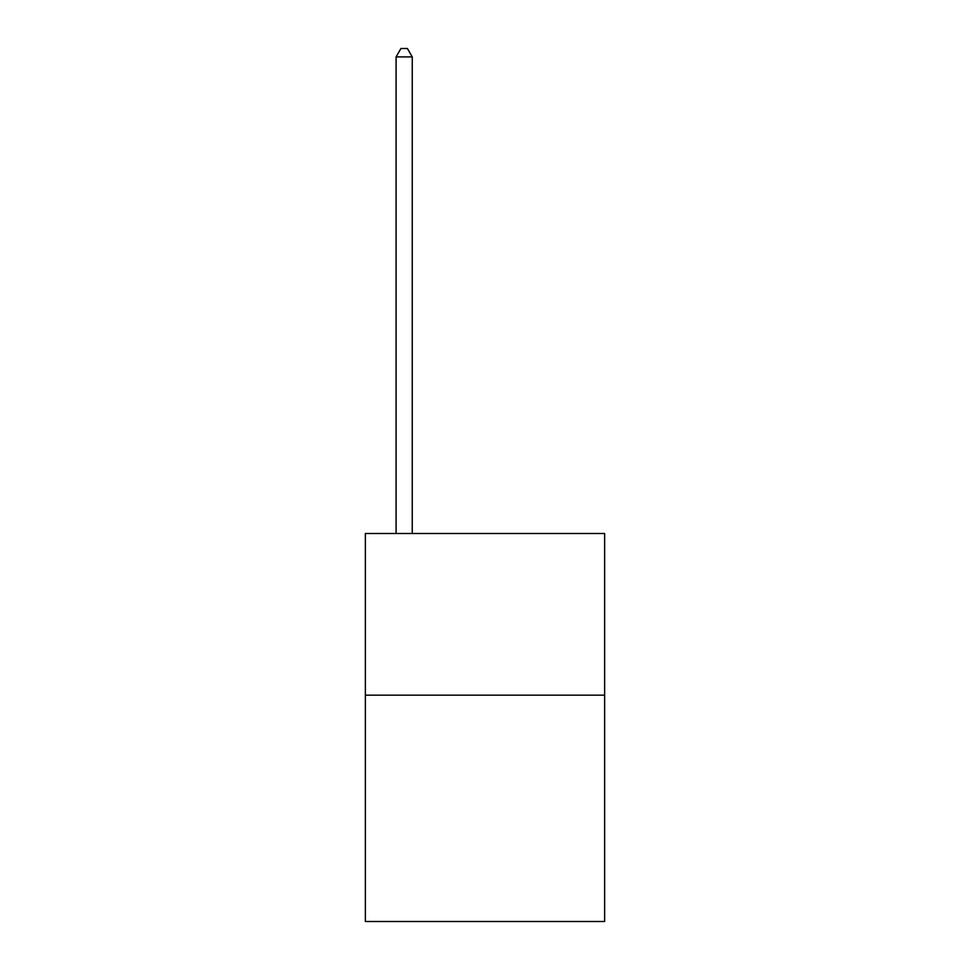 <?xml version="1.0" encoding="UTF-8"?>
<svg xmlns="http://www.w3.org/2000/svg" width="970" height="970" viewBox="0 0 970 970"><rect width="100%" height="100%" fill="white"/><g stroke="black" fill="none" stroke-linecap="round" stroke-linejoin="round"><path stroke-width="1.45" d="M604.637 695.163L604.637 921.5L365.363 921.5L365.363 533.5L604.637 533.5L604.637 695.163L365.363 695.163M412.25 533.5L412.25 56.903L396.087 56.903L396.087 533.5M396.087 56.903L400.937 48.5L407.4 48.5L412.25 56.903"/></g></svg>
